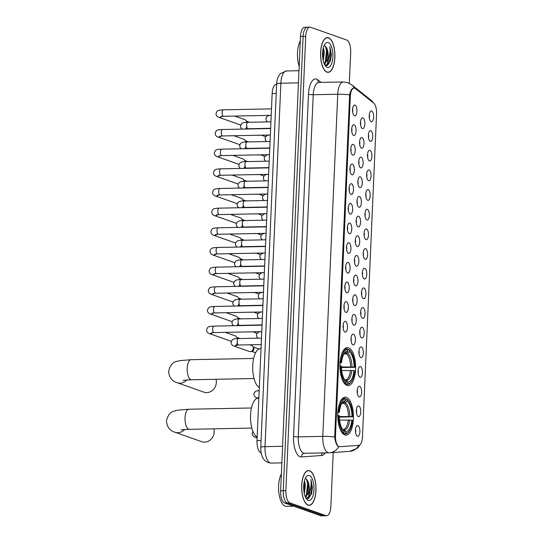 <?xml version="1.0" encoding="UTF-8"?>
<svg xmlns="http://www.w3.org/2000/svg" width="543" height="543" viewBox="0 0 543 543"><rect width="100%" height="100%" fill="white"/><g stroke="black" fill="none" stroke-linecap="round" stroke-linejoin="round"><path stroke-width="0.81" d="M346.957 385.415A19.012 7.826 88.9 0 0 348.158 385.611A19.012 7.826 88.9 0 0 355.611 367.903A19.012 7.826 88.9 0 0 348.599 347.791A19.012 7.826 88.9 0 0 347.398 347.595A19.012 7.826 88.9 0 0 339.952 365.303A19.012 7.826 88.9 0 0 346.957 385.415M344.791 434.957A19.012 7.826 88.9 0 0 345.993 435.16A19.012 7.826 88.9 0 0 353.445 417.452A19.012 7.826 88.9 0 0 346.434 397.34A19.012 7.826 88.9 0 0 345.233 397.137A19.012 7.826 88.9 0 0 337.787 414.845A19.012 7.826 88.9 0 0 344.791 434.957M358.774 405.954A5.382 2.213 -91.1 0 1 360.749 412.056A5.382 2.213 -91.1 0 1 358.312 416.603A5.382 2.213 -91.1 0 1 358.047 416.467A5.382 2.213 -91.1 0 1 356.33 411.322A5.382 2.213 -91.1 0 1 357.837 406.11A5.382 2.213 -91.1 0 1 358.774 405.954M356.459 412.918A3.231 1.33 88.9 0 0 356.398 409.721M359.636 386.29A5.382 2.213 -91.1 0 1 361.604 392.392A5.382 2.213 -91.1 0 1 359.167 396.94A5.382 2.213 -91.1 0 1 358.903 396.804A5.382 2.213 -91.1 0 1 357.185 391.659A5.382 2.213 -91.1 0 1 358.699 386.446A5.382 2.213 -91.1 0 1 359.636 386.29M357.321 393.254A3.231 1.33 88.9 0 0 357.253 390.064M360.491 366.627A5.382 2.213 -91.1 0 1 362.466 372.729A5.382 2.213 -91.1 0 1 360.029 377.276A5.382 2.213 -91.1 0 1 359.765 377.141A5.382 2.213 -91.1 0 1 358.047 371.996A5.382 2.213 -91.1 0 1 359.554 366.783A5.382 2.213 -91.1 0 1 360.491 366.627M358.176 373.591A3.231 1.33 88.9 0 0 358.115 370.401M361.353 346.963A5.382 2.213 -91.1 0 1 363.321 353.072A5.382 2.213 -91.1 0 1 360.885 357.613A5.382 2.213 -91.1 0 1 360.62 357.484A5.382 2.213 -91.1 0 1 358.903 352.332A5.382 2.213 -91.1 0 1 360.416 347.126A5.382 2.213 -91.1 0 1 361.353 346.963M359.038 353.927A3.231 1.33 88.9 0 0 358.971 350.737M362.208 327.307A5.382 2.213 -91.1 0 1 364.183 333.409A5.382 2.213 -91.1 0 1 361.747 337.95A5.382 2.213 -91.1 0 1 361.482 337.821A5.382 2.213 -91.1 0 1 359.765 332.669A5.382 2.213 -91.1 0 1 361.271 327.463A5.382 2.213 -91.1 0 1 362.208 327.307M359.894 334.264A3.231 1.33 88.9 0 0 359.833 331.074M363.07 307.643A5.382 2.213 -91.1 0 1 365.039 313.745A5.382 2.213 -91.1 0 1 362.602 318.286A5.382 2.213 -91.1 0 1 362.337 318.157A5.382 2.213 -91.1 0 1 360.62 313.012A5.382 2.213 -91.1 0 1 362.133 307.8A5.382 2.213 -91.1 0 1 363.07 307.643M360.756 314.607A3.231 1.33 88.9 0 0 360.688 311.411M363.925 287.98A5.382 2.213 -91.1 0 1 365.901 294.082A5.382 2.213 -91.1 0 1 363.464 298.63A5.382 2.213 -91.1 0 1 363.199 298.494A5.382 2.213 -91.1 0 1 361.482 293.349A5.382 2.213 -91.1 0 1 362.989 288.136A5.382 2.213 -91.1 0 1 363.925 287.98M361.611 294.944A3.231 1.33 88.9 0 0 361.55 291.747M364.787 268.317A5.382 2.213 -91.1 0 1 366.756 274.419A5.382 2.213 -91.1 0 1 364.319 278.966A5.382 2.213 -91.1 0 1 364.054 278.83A5.382 2.213 -91.1 0 1 362.337 273.686A5.382 2.213 -91.1 0 1 363.851 268.473A5.382 2.213 -91.1 0 1 364.787 268.317M362.473 275.281A3.231 1.33 88.9 0 0 362.405 272.084M365.643 248.653A5.382 2.213 -91.1 0 1 367.618 254.755A5.382 2.213 -91.1 0 1 365.181 259.303A5.382 2.213 -91.1 0 1 364.916 259.167A5.382 2.213 -91.1 0 1 363.199 254.022A5.382 2.213 -91.1 0 1 364.706 248.809A5.382 2.213 -91.1 0 1 365.643 248.653M363.328 255.617A3.231 1.33 88.9 0 0 363.267 252.427M366.505 228.99A5.382 2.213 -91.1 0 1 368.473 235.099A5.382 2.213 -91.1 0 1 366.036 239.639A5.382 2.213 -91.1 0 1 365.772 239.511A5.382 2.213 -91.1 0 1 364.054 234.359A5.382 2.213 -91.1 0 1 365.568 229.146A5.382 2.213 -91.1 0 1 366.505 228.99M364.19 235.954A3.231 1.33 88.9 0 0 364.122 232.764M367.36 209.333A5.382 2.213 -91.1 0 1 369.335 215.435A5.382 2.213 -91.1 0 1 366.898 219.976A5.382 2.213 -91.1 0 1 366.634 219.847A5.382 2.213 -91.1 0 1 364.916 214.695A5.382 2.213 -91.1 0 1 366.423 209.489A5.382 2.213 -91.1 0 1 367.36 209.333M365.045 216.29A3.231 1.33 88.9 0 0 364.984 213.1M368.222 189.67A5.382 2.213 -91.1 0 1 370.19 195.772A5.382 2.213 -91.1 0 1 367.754 200.313A5.382 2.213 -91.1 0 1 367.489 200.184A5.382 2.213 -91.1 0 1 365.772 195.039A5.382 2.213 -91.1 0 1 367.285 189.826A5.382 2.213 -91.1 0 1 368.222 189.67M365.907 196.627A3.231 1.33 88.9 0 0 365.839 193.437M369.077 170.007A5.382 2.213 -91.1 0 1 371.052 176.108A5.382 2.213 -91.1 0 1 368.616 180.656A5.382 2.213 -91.1 0 1 368.351 180.52A5.382 2.213 -91.1 0 1 366.634 175.375A5.382 2.213 -91.1 0 1 368.14 170.163A5.382 2.213 -91.1 0 1 369.077 170.007M366.763 176.97A3.231 1.33 88.9 0 0 366.701 173.774M369.939 150.343A5.382 2.213 -91.1 0 1 371.907 156.445A5.382 2.213 -91.1 0 1 369.471 160.993A5.382 2.213 -91.1 0 1 369.206 160.857A5.382 2.213 -91.1 0 1 367.489 155.712A5.382 2.213 -91.1 0 1 369.002 150.499A5.382 2.213 -91.1 0 1 369.939 150.343M367.618 157.307A3.231 1.33 88.9 0 0 367.557 154.11M370.794 130.68A5.382 2.213 -91.1 0 1 372.769 136.782A5.382 2.213 -91.1 0 1 370.333 141.329A5.382 2.213 -91.1 0 1 370.068 141.194A5.382 2.213 -91.1 0 1 368.351 136.049A5.382 2.213 -91.1 0 1 369.858 130.836A5.382 2.213 -91.1 0 1 370.794 130.68M368.48 137.644A3.231 1.33 88.9 0 0 368.419 134.454M371.65 111.016A5.382 2.213 -91.1 0 1 373.625 117.118A5.382 2.213 -91.1 0 1 371.188 121.666A5.382 2.213 -91.1 0 1 370.923 121.53A5.382 2.213 -91.1 0 1 369.206 116.385A5.382 2.213 -91.1 0 1 370.72 111.172A5.382 2.213 -91.1 0 1 371.65 111.016M369.335 117.98A3.231 1.33 88.9 0 0 369.274 114.79M357.918 425.617A5.382 2.213 -91.1 0 1 359.887 431.719A5.382 2.213 -91.1 0 1 357.45 436.267A5.382 2.213 -91.1 0 1 357.185 436.131A5.382 2.213 -91.1 0 1 355.468 430.986A5.382 2.213 -91.1 0 1 356.982 425.773A5.382 2.213 -91.1 0 1 357.918 425.617M355.604 432.581A3.231 1.33 88.9 0 0 355.536 429.384M353.432 334.183A5.382 2.213 -91.1 0 1 355.407 340.285A5.382 2.213 -91.1 0 1 352.97 344.832A5.382 2.213 -91.1 0 1 352.706 344.696A5.382 2.213 -91.1 0 1 350.988 339.551A5.382 2.213 -91.1 0 1 352.495 334.339A5.382 2.213 -91.1 0 1 353.432 334.183M351.117 341.147A3.231 1.33 88.9 0 0 351.056 337.956M354.294 314.519A5.382 2.213 -91.1 0 1 356.262 320.628A5.382 2.213 -91.1 0 1 353.826 325.169A5.382 2.213 -91.1 0 1 353.561 325.04A5.382 2.213 -91.1 0 1 351.844 319.888A5.382 2.213 -91.1 0 1 353.357 314.675A5.382 2.213 -91.1 0 1 354.294 314.519M351.979 321.483A3.231 1.33 88.9 0 0 351.912 318.293M355.149 294.863A5.382 2.213 -91.1 0 1 357.124 300.965A5.382 2.213 -91.1 0 1 354.688 305.505A5.382 2.213 -91.1 0 1 354.423 305.376A5.382 2.213 -91.1 0 1 352.706 300.225A5.382 2.213 -91.1 0 1 354.212 295.019A5.382 2.213 -91.1 0 1 355.149 294.863M352.835 301.82A3.231 1.33 88.9 0 0 352.774 298.63M356.011 275.199A5.382 2.213 -91.1 0 1 357.98 281.301A5.382 2.213 -91.1 0 1 355.543 285.842A5.382 2.213 -91.1 0 1 355.278 285.713A5.382 2.213 -91.1 0 1 353.561 280.568A5.382 2.213 -91.1 0 1 355.074 275.355A5.382 2.213 -91.1 0 1 356.011 275.199M353.697 282.156A3.231 1.33 88.9 0 0 353.629 278.966M356.866 255.536A5.382 2.213 -91.1 0 1 358.842 261.638A5.382 2.213 -91.1 0 1 356.405 266.185A5.382 2.213 -91.1 0 1 356.14 266.05A5.382 2.213 -91.1 0 1 354.423 260.905A5.382 2.213 -91.1 0 1 355.93 255.692A5.382 2.213 -91.1 0 1 356.866 255.536M354.552 262.5A3.231 1.33 88.9 0 0 354.491 259.303M357.728 235.872A5.382 2.213 -91.1 0 1 359.697 241.974A5.382 2.213 -91.1 0 1 357.26 246.522A5.382 2.213 -91.1 0 1 356.995 246.386A5.382 2.213 -91.1 0 1 355.278 241.241A5.382 2.213 -91.1 0 1 356.792 236.029A5.382 2.213 -91.1 0 1 357.728 235.872M355.407 242.836A3.231 1.33 88.9 0 0 355.346 239.639M358.584 216.209A5.382 2.213 -91.1 0 1 360.559 222.311A5.382 2.213 -91.1 0 1 358.122 226.859A5.382 2.213 -91.1 0 1 357.857 226.723A5.382 2.213 -91.1 0 1 356.14 221.578A5.382 2.213 -91.1 0 1 357.647 216.365A5.382 2.213 -91.1 0 1 358.584 216.209M356.269 223.173A3.231 1.33 88.9 0 0 356.208 219.983M359.439 196.546A5.382 2.213 -91.1 0 1 361.414 202.648A5.382 2.213 -91.1 0 1 358.977 207.195A5.382 2.213 -91.1 0 1 358.713 207.059A5.382 2.213 -91.1 0 1 356.995 201.915A5.382 2.213 -91.1 0 1 358.509 196.702A5.382 2.213 -91.1 0 1 359.439 196.546M357.124 203.51A3.231 1.33 88.9 0 0 357.063 200.319M360.301 176.882A5.382 2.213 -91.1 0 1 362.269 182.991A5.382 2.213 -91.1 0 1 359.833 187.532A5.382 2.213 -91.1 0 1 359.575 187.403A5.382 2.213 -91.1 0 1 357.857 182.251A5.382 2.213 -91.1 0 1 359.364 177.045A5.382 2.213 -91.1 0 1 360.301 176.882M357.986 183.846A3.231 1.33 88.9 0 0 357.925 180.656M361.156 157.226A5.382 2.213 -91.1 0 1 363.131 163.328A5.382 2.213 -91.1 0 1 360.695 167.868A5.382 2.213 -91.1 0 1 360.43 167.739A5.382 2.213 -91.1 0 1 358.713 162.588A5.382 2.213 -91.1 0 1 360.226 157.382A5.382 2.213 -91.1 0 1 361.156 157.226M358.842 164.183A3.231 1.33 88.9 0 0 358.78 160.993M362.018 137.562A5.382 2.213 -91.1 0 1 363.986 143.664A5.382 2.213 -91.1 0 1 361.55 148.205A5.382 2.213 -91.1 0 1 361.292 148.076A5.382 2.213 -91.1 0 1 359.568 142.931A5.382 2.213 -91.1 0 1 361.081 137.718A5.382 2.213 -91.1 0 1 362.018 137.562M359.704 144.526A3.231 1.33 88.9 0 0 359.636 141.329M362.873 117.899A5.382 2.213 -91.1 0 1 364.848 124.001A5.382 2.213 -91.1 0 1 362.412 128.548A5.382 2.213 -91.1 0 1 362.147 128.413A5.382 2.213 -91.1 0 1 360.43 123.268A5.382 2.213 -91.1 0 1 361.943 118.055A5.382 2.213 -91.1 0 1 362.873 117.899M360.559 124.863A3.231 1.33 88.9 0 0 360.498 121.666M345.518 321.402A5.382 2.213 -91.1 0 1 347.486 327.504A5.382 2.213 -91.1 0 1 345.049 332.051A5.382 2.213 -91.1 0 1 344.785 331.916A5.382 2.213 -91.1 0 1 343.067 326.771A5.382 2.213 -91.1 0 1 344.581 321.558A5.382 2.213 -91.1 0 1 345.518 321.402M343.196 328.366A3.231 1.33 88.9 0 0 343.135 325.169M346.373 301.738A5.382 2.213 -91.1 0 1 348.348 307.84A5.382 2.213 -91.1 0 1 345.911 312.388A5.382 2.213 -91.1 0 1 345.647 312.252A5.382 2.213 -91.1 0 1 343.929 307.107A5.382 2.213 -91.1 0 1 345.436 301.894A5.382 2.213 -91.1 0 1 346.373 301.738M344.058 308.702A3.231 1.33 88.9 0 0 343.997 305.512M347.228 282.075A5.382 2.213 -91.1 0 1 349.203 288.177A5.382 2.213 -91.1 0 1 346.767 292.725A5.382 2.213 -91.1 0 1 346.502 292.589A5.382 2.213 -91.1 0 1 344.785 287.444A5.382 2.213 -91.1 0 1 346.298 282.231A5.382 2.213 -91.1 0 1 347.228 282.075M344.914 289.039A3.231 1.33 88.9 0 0 344.853 285.849M348.09 262.412A5.382 2.213 -91.1 0 1 350.065 268.52A5.382 2.213 -91.1 0 1 347.622 273.061A5.382 2.213 -91.1 0 1 347.364 272.932A5.382 2.213 -91.1 0 1 345.647 267.78A5.382 2.213 -91.1 0 1 347.153 262.574A5.382 2.213 -91.1 0 1 348.09 262.412M345.776 269.376A3.231 1.33 88.9 0 0 345.715 266.185M348.945 242.755A5.382 2.213 -91.1 0 1 350.921 248.857A5.382 2.213 -91.1 0 1 348.484 253.398A5.382 2.213 -91.1 0 1 348.219 253.269A5.382 2.213 -91.1 0 1 346.502 248.117A5.382 2.213 -91.1 0 1 348.015 242.911A5.382 2.213 -91.1 0 1 348.945 242.755M346.631 249.712A3.231 1.33 88.9 0 0 346.57 246.522M349.807 223.092A5.382 2.213 -91.1 0 1 351.776 229.194A5.382 2.213 -91.1 0 1 349.339 233.734A5.382 2.213 -91.1 0 1 349.081 233.605A5.382 2.213 -91.1 0 1 347.357 228.46A5.382 2.213 -91.1 0 1 348.871 223.248A5.382 2.213 -91.1 0 1 349.807 223.092M347.493 230.056A3.231 1.33 88.9 0 0 347.425 226.859M350.663 203.428A5.382 2.213 -91.1 0 1 352.638 209.53A5.382 2.213 -91.1 0 1 350.201 214.078A5.382 2.213 -91.1 0 1 349.936 213.942A5.382 2.213 -91.1 0 1 348.219 208.797A5.382 2.213 -91.1 0 1 349.733 203.584A5.382 2.213 -91.1 0 1 350.663 203.428M348.348 210.392A3.231 1.33 88.9 0 0 348.287 207.195M351.525 183.765A5.382 2.213 -91.1 0 1 353.493 189.867A5.382 2.213 -91.1 0 1 351.056 194.414A5.382 2.213 -91.1 0 1 350.798 194.279A5.382 2.213 -91.1 0 1 349.074 189.134A5.382 2.213 -91.1 0 1 350.588 183.921A5.382 2.213 -91.1 0 1 351.525 183.765M349.21 190.729A3.231 1.33 88.9 0 0 349.142 187.532M352.38 164.101A5.382 2.213 -91.1 0 1 354.355 170.203A5.382 2.213 -91.1 0 1 351.918 174.751A5.382 2.213 -91.1 0 1 351.654 174.615A5.382 2.213 -91.1 0 1 349.936 169.47A5.382 2.213 -91.1 0 1 351.443 164.257A5.382 2.213 -91.1 0 1 352.38 164.101M350.065 171.065A3.231 1.33 88.9 0 0 350.004 167.875M353.242 144.438A5.382 2.213 -91.1 0 1 355.21 150.547A5.382 2.213 -91.1 0 1 352.774 155.088A5.382 2.213 -91.1 0 1 352.509 154.959A5.382 2.213 -91.1 0 1 350.792 149.807A5.382 2.213 -91.1 0 1 352.305 144.594A5.382 2.213 -91.1 0 1 353.242 144.438M350.927 151.402A3.231 1.33 88.9 0 0 350.859 148.212M354.097 124.781A5.382 2.213 -91.1 0 1 356.072 130.883A5.382 2.213 -91.1 0 1 353.636 135.424A5.382 2.213 -91.1 0 1 353.371 135.295A5.382 2.213 -91.1 0 1 351.654 130.144A5.382 2.213 -91.1 0 1 353.16 124.938A5.382 2.213 -91.1 0 1 354.097 124.781M351.783 131.739A3.231 1.33 88.9 0 0 351.721 128.548M354.959 105.118A5.382 2.213 -91.1 0 1 356.927 111.22A5.382 2.213 -91.1 0 1 354.491 115.761A5.382 2.213 -91.1 0 1 354.226 115.632A5.382 2.213 -91.1 0 1 352.509 110.487A5.382 2.213 -91.1 0 1 354.022 105.274A5.382 2.213 -91.1 0 1 354.959 105.118M352.645 112.075A3.231 1.33 88.9 0 0 352.577 108.885M261.176 452.937A10.765 4.432 -91.1 0 1 260.945 452.869A10.765 4.432 -91.1 0 1 257.002 440.665L272.158 93.566A10.765 4.432 -91.1 0 1 276.353 84.362L276.631 84.362M339.742 446.719A9.686 3.984 -91.1 0 1 339.66 446.726A9.686 3.984 -91.1 0 1 339.049 446.624A9.686 3.984 -91.1 0 1 335.499 435.635L350.31 96.335A9.686 3.984 -91.1 0 1 354.084 88.054A9.686 3.984 -91.1 0 1 355.38 88.55L373.699 103.095A9.686 3.984 -91.1 0 1 376.564 113.691L362.446 437.095A9.686 3.984 -91.1 0 1 358.753 445.369L339.742 446.719M308.078 505.16A17.403 7.161 88.9 0 0 309.177 505.343A17.403 7.161 88.9 0 0 315.999 489.141A17.403 7.161 88.9 0 0 309.585 470.733A17.403 7.161 88.9 0 0 308.485 470.55A17.403 7.161 88.9 0 0 301.664 486.752A17.403 7.161 88.9 0 0 308.078 505.16M326.988 72.165A17.403 7.161 88.9 0 0 328.081 72.348A17.403 7.161 88.9 0 0 334.902 56.139A17.403 7.161 88.9 0 0 328.488 37.739A17.403 7.161 88.9 0 0 327.388 37.555A17.403 7.161 88.9 0 0 320.574 53.757A17.403 7.161 88.9 0 0 326.988 72.165M334.692 437.006A12.557 1.751 2.5 0 0 322.8 436.375A14.349 5.905 -91.1 0 0 328.06 452.652A14.349 5.905 -91.1 0 0 328.97 452.801A14.349 5.905 -91.1 0 0 329.092 452.794A12.557 11.444 -94.1 0 0 329.621 452.774A12.557 11.444 -94.1 0 0 338.662 446.631L338.16 446.38C336.456 444.941 335.296 441.819 334.692 437.006L349.631 94.869C350.642 90.335 352.034 88.047 353.812 88L354.321 88.183M349.332 83.317L350.69 52.25A10.765 4.432 88.9 0 0 346.739 40.046L310.589 27.265A10.765 4.432 88.9 0 0 309.91 27.15L307.297 27.204A10.765 4.432 88.9 0 0 303.103 36.401L283.263 490.696A10.765 4.432 88.9 0 0 287.206 502.906L323.363 515.687A10.765 4.432 88.9 0 0 324.042 515.796A10.765 4.432 88.9 0 1 323.363 515.687L287.206 502.906A10.765 4.432 88.9 0 1 283.263 490.696L303.103 36.401A10.765 4.432 88.9 0 1 307.297 27.204A10.765 4.432 88.9 0 1 307.976 27.313M309.91 27.15A10.765 4.432 88.9 0 0 305.716 36.354L285.883 490.641A10.765 4.432 88.9 0 0 289.826 502.852L325.976 515.633A10.765 4.432 88.9 0 0 326.655 515.748A10.765 4.432 88.9 0 0 330.85 506.544L333.212 452.516M326.655 65.669A14.349 5.905 88.9 0 0 328.257 58.909M307.752 498.664A14.349 5.905 88.9 0 0 309.354 491.904M307.297 27.204L304.677 27.252A10.765 4.432 88.9 0 0 300.483 36.456L280.65 490.75A10.765 4.432 88.9 0 0 284.593 502.954L320.75 515.735A10.765 4.432 88.9 0 0 321.429 515.85L326.655 515.748M309.578 470.91A17.22 7.086 88.9 0 0 308.485 470.727A17.22 7.086 88.9 0 0 301.738 486.766A17.22 7.086 88.9 0 0 308.085 504.983A17.22 7.086 88.9 0 0 309.177 505.166A17.22 7.086 88.9 0 0 315.924 489.128A17.22 7.086 88.9 0 0 309.578 470.91M281.389 473.856A17.939 7.385 88.9 0 0 278.844 492.664A17.939 7.385 88.9 0 0 285.17 506.151A17.939 7.385 88.9 0 0 286.304 506.341L293.743 506.191M304.467 480.772L305.444 484.77L304.338 493.723M304.053 482.679L304.406 484.79L303.958 491.653M305.981 498.135L306.619 498.494L311.533 493.94L312.51 487.634L310.861 479.564C311.662 484.247 310.929 488.775 308.668 493.153A8.966 3.692 88.9 0 0 307.576 480.704L308.553 484.709L307.806 492.65L305.254 496.655M308.668 493.153L305.39 496.967M307.562 493.363L308.186 483.827L307.569 480.684L306.157 478.919L305.139 478.797M308.288 500.368A12.557 5.165 88.9 0 0 313.976 489.766A12.557 5.165 88.9 0 0 309.374 475.525A12.557 5.165 88.9 0 0 306.272 476.795A12.557 5.165 88.9 0 0 303.666 488.048A12.557 5.165 88.9 0 0 306.72 499.193A12.557 5.165 88.9 0 0 308.288 500.368M310.861 479.564L311.818 483.752L310.637 495.08L308.655 498.379M306.517 479.17L307.671 483.833L306.225 495.793M303.686 486.155L303.666 488.232M312.51 487.634L311.506 494.028M306.361 496.587L305.709 497.646M303.951 483.297L303.89 491.164M328.481 37.915A17.22 7.086 88.9 0 0 327.395 37.732A17.22 7.086 88.9 0 0 320.648 53.771A17.22 7.086 88.9 0 0 326.995 71.988A17.22 7.086 88.9 0 0 328.081 72.165A17.22 7.086 88.9 0 0 334.827 56.126A17.22 7.086 88.9 0 0 328.481 37.915M300.293 40.861A17.939 7.385 88.9 0 0 299.179 66.334M323.377 47.777L324.347 51.775L323.241 60.721M322.956 49.678L323.309 51.795L322.861 58.658M324.884 65.14L325.522 65.499L330.436 60.945L331.413 54.633L329.764 46.569C330.565 51.252 329.832 55.78 327.578 60.158A8.966 3.692 88.9 0 0 326.486 47.703L327.463 51.707L326.716 59.655L324.157 63.653M327.578 60.158L324.293 63.972M326.486 47.703L325.06 45.924L324.042 45.802M327.191 67.373A12.557 5.165 88.9 0 0 332.879 56.771A12.557 5.165 88.9 0 0 328.277 42.524A12.557 5.165 88.9 0 0 325.182 43.793A12.557 5.165 88.9 0 0 322.569 55.053A12.557 5.165 88.9 0 0 325.63 66.198A12.557 5.165 88.9 0 0 327.191 67.373M329.764 46.569L330.728 50.75L329.54 62.078L327.565 65.377M325.427 46.169L326.574 50.838L325.128 62.798M322.59 53.16L322.576 55.237M331.413 54.633L330.409 61.033M326.472 47.682L327.09 50.825L326.472 60.368M325.264 63.592L324.612 64.644M322.861 50.302L322.793 58.169M184.661 429.533A10.046 9.048 109.5 0 1 175.016 432.255L201.67 441.683A10.046 9.048 -70.5 0 0 214.173 432.031A10.046 9.048 -70.5 0 0 213.827 428.834M345.47 398.929L346.461 398.908L347.086 399.607A17.077 7.025 88.9 0 1 348.484 400.849A17.077 7.025 88.9 0 1 352.651 416.834L351.973 416.596A15.428 6.346 88.9 0 0 347.011 401.25L344.282 403.449L341.771 403.503M339.273 416.515L351.973 416.596M351.816 420.146L352.495 420.384A17.077 7.025 88.9 0 1 349.095 431.318A17.077 7.025 88.9 0 1 345.619 433.212L345.687 431.57A15.428 6.346 88.9 0 0 351.816 420.146L339.538 420.058M342.83 429.479L343.21 429.472A13.276 5.464 88.9 0 0 343.244 429.472A13.276 5.464 88.9 0 0 348.287 419.882M258.855 398.148L258.264 398.162A19.731 8.118 88.9 0 0 250.547 415.741A19.731 8.118 88.9 0 0 257.158 437.115M352.651 416.834L339.294 417.099M337.787 411.825L338.737 411.913A17.077 7.025 88.9 0 1 345.613 399.091L344.995 398.386A17.797 7.324 88.9 0 0 344.608 398.372A17.797 7.324 88.9 0 0 339.239 404.487M348.484 400.849L347.948 400.225A17.797 7.324 88.9 0 0 346.461 398.908M345.619 433.212L344.934 433.938A17.797 7.324 88.9 0 0 345.321 433.952A17.797 7.324 88.9 0 0 348.586 431.97L349.095 431.318M344.934 433.938L343.19 433.972M345.613 399.091L345.545 400.734A15.428 6.346 88.9 0 0 342.477 402.444A15.428 6.346 88.9 0 0 339.416 412.157L338.737 411.913M347.011 401.25L347.086 399.607M339.416 412.157L337.665 412.524M342.653 402.933L343.99 402.383L345.545 400.734M343.142 429.472L345.687 431.57M342.647 433.436L343.461 433.416L344.147 432.69A17.077 7.025 88.9 0 1 338.581 415.463L337.631 415.375M339.714 428.054A17.797 7.324 88.9 0 0 343.461 433.416M338.581 415.463L339.26 415.707A15.428 6.346 88.9 0 0 343.027 429.968A15.428 6.346 88.9 0 0 344.221 431.047L344.147 432.69M344.221 431.047L342.382 429.099M186.826 379.991A10.046 9.048 109.5 0 1 177.174 382.713L203.835 392.134A10.046 9.048 -70.5 0 0 216.338 382.482A10.046 9.048 -70.5 0 0 215.985 379.285M347.635 349.38L348.626 349.359L349.251 350.065A17.077 7.025 88.9 0 1 350.649 351.307A17.077 7.025 88.9 0 1 354.817 367.285L354.131 367.048A15.428 6.346 88.9 0 0 349.176 351.708L346.441 353.907L343.936 353.955M341.438 366.966L354.131 367.048M353.975 370.597L354.66 370.835A17.077 7.025 88.9 0 1 351.253 381.777A17.077 7.025 88.9 0 1 347.778 383.663L347.853 382.021A15.428 6.346 88.9 0 0 353.975 370.597L341.703 370.509M344.995 379.93L345.375 379.93A13.276 5.464 88.9 0 0 345.409 379.93A13.276 5.464 88.9 0 0 350.452 370.333M261.02 348.599L260.43 348.613A19.731 8.118 88.9 0 0 252.712 366.192A19.731 8.118 88.9 0 0 259.316 387.566M354.817 367.285L341.459 367.55M339.952 362.276L340.902 362.371A17.077 7.025 88.9 0 1 347.778 349.543L347.153 348.844A17.797 7.324 88.9 0 0 346.767 348.823A17.797 7.324 88.9 0 0 341.404 354.946M350.649 351.307L350.113 350.676A17.797 7.324 88.9 0 0 348.626 349.359M347.778 383.663L347.092 384.39A17.797 7.324 88.9 0 0 347.479 384.41A17.797 7.324 88.9 0 0 350.751 382.421L351.253 381.777M347.092 384.39L345.348 384.424M347.778 349.543L347.703 351.185A15.428 6.346 88.9 0 0 344.635 352.896A15.428 6.346 88.9 0 0 341.581 362.609L340.902 362.371M349.176 351.708L349.251 350.065M341.581 362.609L339.83 362.975M344.819 353.384L346.156 352.835L347.703 351.185M345.307 379.93L347.853 382.021M344.805 383.887L345.626 383.874L346.312 383.141A17.077 7.025 88.9 0 1 340.746 365.921L339.796 365.826M341.873 378.512A17.797 7.324 88.9 0 0 345.626 383.874M340.746 365.921L341.425 366.158A15.428 6.346 88.9 0 0 345.185 380.419A15.428 6.346 88.9 0 0 346.38 381.498L346.312 383.141M346.38 381.498L344.547 379.557M225.27 332.357L235.268 335.886A3.231 2.905 109.5 0 1 237.135 338.622M236.531 336.83L237.352 337.936A2.335 2.097 109.5 0 1 237.685 338.594M226.132 312.693L236.124 316.223A3.231 2.905 109.5 0 1 237.99 318.958M237.393 317.166L238.207 318.273A2.335 2.097 109.5 0 1 238.54 318.931M226.988 293.03L236.986 296.566A3.231 2.905 109.5 0 1 238.852 299.295M238.248 297.503L239.069 298.609A2.335 2.097 109.5 0 1 239.402 299.268M227.85 273.367L237.841 276.903A3.231 2.905 109.5 0 1 239.707 279.631M239.11 277.846L239.925 278.946A2.335 2.097 109.5 0 1 240.257 279.611M228.705 253.703L238.703 257.239A3.231 2.905 109.5 0 1 240.569 259.975M239.965 258.183L240.787 259.282A2.335 2.097 109.5 0 1 241.119 259.948M229.567 234.04L239.558 237.576A3.231 2.905 109.5 0 1 241.425 240.311M240.827 238.52L241.642 239.619A2.335 2.097 109.5 0 1 241.974 240.284M230.422 214.383L240.42 217.913A3.231 2.905 109.5 0 1 242.287 220.648M241.683 218.856L242.504 219.963A2.335 2.097 109.5 0 1 242.836 220.621M231.284 194.72L241.275 198.249A3.231 2.905 109.5 0 1 243.142 200.985M242.538 199.193L243.359 200.299A2.335 2.097 109.5 0 1 243.692 200.958M232.139 175.056L242.137 178.586A3.231 2.905 109.5 0 1 244.004 181.321M243.4 179.529L244.221 180.636A2.335 2.097 109.5 0 1 244.554 181.294M232.995 155.393L242.992 158.929A3.231 2.905 109.5 0 1 244.859 161.658M244.255 159.873L245.076 160.972A2.335 2.097 109.5 0 1 245.409 161.631M233.857 135.73L243.855 139.266A3.231 2.905 109.5 0 1 245.721 141.994M245.117 140.209L245.938 141.309A2.335 2.097 109.5 0 1 246.271 141.974M234.712 116.066L244.71 119.603A3.231 2.905 109.5 0 1 246.576 122.338M245.972 120.546L246.793 121.646A2.335 2.097 109.5 0 1 247.126 122.311M249.794 344.805L251.443 345.389A3.231 2.905 109.5 0 1 250.228 351.626A3.231 2.905 109.5 0 1 249.291 351.477L233.843 346.013C231.99 345.362 231.067 344.086 231.08 342.171C231.942 339.803 232.723 338.52 238.458 338.574A3.231 1.33 -91.1 0 0 237.21 341.133A3.231 1.33 -91.1 0 0 238.384 344.995A3.231 1.33 -91.1 0 0 238.587 345.029L235.75 345.273C236.069 345.524 236.653 344.724 237.501 342.864M252.712 346.332L253.527 347.432A2.335 2.097 109.5 0 1 252.196 351.192L250.866 351.538M251.728 331.875L251.932 331.821A3.231 2.905 109.5 0 1 250.275 331.854M252.766 312.157A3.231 2.905 109.5 0 1 251.137 312.191M253.622 292.494A3.231 2.905 109.5 0 1 251.993 292.528M254.3 272.885L254.511 272.837A3.231 2.905 109.5 0 1 252.855 272.864M255.339 253.174A3.231 2.905 109.5 0 1 253.71 253.208M256.201 233.51A3.231 2.905 109.5 0 1 254.572 233.544M257.056 213.847A3.231 2.905 109.5 0 1 255.427 213.881M257.918 194.184A3.231 2.905 109.5 0 1 256.289 194.218M258.773 174.52A3.231 2.905 109.5 0 1 257.144 174.554M259.635 154.864A3.231 2.905 109.5 0 1 258.006 154.891M260.314 135.248L260.518 135.2A3.231 2.905 109.5 0 1 258.862 135.227M350.31 96.335L349.454 96.355M335.499 435.635L334.644 435.656M261.081 440.583L257.002 440.665M276.231 93.484L272.158 93.566M325.209 452.876A17.939 7.385 -91.1 0 1 321.619 455.502L301.406 456.935A17.939 7.385 -91.1 0 1 293.546 436.409L308.485 94.272A3.591 0.502 -177.5 0 0 313.223 94.726L298.283 436.864A14.349 5.905 88.9 0 0 303.544 453.14A14.349 5.905 88.9 0 0 304.453 453.29A14.349 5.905 88.9 0 0 304.575 453.29M308.485 94.272A17.939 7.385 -91.1 0 1 316.61 79.122A17.939 7.385 -91.1 0 1 317.872 79.848L321.103 82.414M318.816 82.461A14.349 5.905 88.9 0 0 313.223 94.726L337.739 94.238A14.349 5.905 -91.1 0 1 343.332 81.966L318.68 82.441M349.631 94.869A12.557 1.751 -177.5 0 0 337.739 94.238L322.8 436.375L298.283 436.864A3.591 0.502 -177.5 0 1 293.546 436.409M373.346 102.817A12.557 10.833 -51.5 0 0 371.107 100.245L373.869 103.238M360.525 444.194L357.28 448.294L349.828 451.342A12.557 11.444 -94.1 0 0 358.78 445.369M354.26 88.061A12.557 10.833 -51.5 0 0 351.633 84.783L371.107 100.245M305.716 36.354L300.483 36.456M285.883 490.641L280.65 490.75M289.826 502.852L284.593 502.954M325.976 515.633L320.75 515.735M321.619 455.502A3.591 3.272 85.9 0 1 322.515 452.93M301.406 456.935A3.591 3.272 85.9 0 1 304.419 453.296A3.591 3.272 85.9 0 1 304.44 453.29L304.419 453.296M318.755 82.455A3.591 3.095 128.5 0 1 317.872 79.848M298.46 82.875L280.88 83.228A7.174 0.998 -177.5 0 0 276.652 83.955C276.95 78.199 279.238 74.425 280.534 73.509L286.473 70.957A14.349 5.905 88.9 0 0 280.88 83.228L265.011 446.658A14.349 5.905 88.9 0 0 270.271 462.935A14.349 5.905 88.9 0 0 271.174 463.084A14.349 5.905 88.9 0 0 271.296 463.077M282.591 446.305L265.011 446.658A7.174 0.998 -177.5 0 0 260.783 447.384L276.652 83.955M308.105 498.596A14.349 5.905 88.9 0 0 309.754 490.981M327.008 65.601A14.349 5.905 88.9 0 0 328.664 57.986M180.941 430.029C181.946 430.022 179.102 429.784 189.358 429.323A10.046 4.134 -91.1 0 1 188.726 429.214A10.046 4.134 -91.1 0 1 185.041 417.825A10.046 4.134 -91.1 0 1 188.957 409.232L251.47 407.983M348.443 416.332A13.276 5.464 88.9 0 0 344.282 403.449M343.99 402.383A13.799 5.681 88.9 0 0 341.9 403.279M349.814 416.386A13.799 5.681 88.9 0 0 345.457 402.906M344.276 429.975A13.799 5.681 88.9 0 0 349.658 419.936M342.809 402.933A13.276 5.464 88.9 0 0 342.714 402.933L341.866 403.34M342.416 429.153A13.799 5.681 88.9 0 0 342.809 429.452M183.106 380.487C184.104 380.473 181.267 380.236 191.523 379.774A10.046 4.134 -91.1 0 1 190.885 379.666A10.046 4.134 -91.1 0 1 187.206 368.276A10.046 4.134 -91.1 0 1 191.122 359.69L253.635 358.441M350.608 366.783A13.276 5.464 88.9 0 0 346.441 353.907M346.156 352.835A13.799 5.681 88.9 0 0 344.065 353.737M351.979 366.837A13.799 5.681 88.9 0 0 347.622 353.357M346.441 380.426A13.799 5.681 88.9 0 0 351.823 370.387M344.975 353.384A13.276 5.464 88.9 0 0 344.873 353.384L344.031 353.792M344.581 379.611A13.799 5.681 88.9 0 0 344.968 379.91M261.76 331.624L214.057 332.581A3.231 1.33 -91.1 0 1 213.854 332.547A3.231 1.33 -91.1 0 1 212.686 328.685A3.231 1.33 -91.1 0 1 213.928 326.119L262.045 325.162M212.456 332.655A3.231 2.905 109.5 0 1 209.32 333.565C207.46 332.913 206.544 331.63 206.557 329.723C208.173 326.893 206.842 326.574 213.928 326.119M262.622 311.96L214.919 312.917A3.231 1.33 -91.1 0 1 214.716 312.883A3.231 1.33 -91.1 0 1 213.542 309.021A3.231 1.33 -91.1 0 1 214.79 306.462L262.9 305.499M213.311 312.992A3.231 2.905 109.5 0 1 210.182 313.902C208.322 313.25 207.399 311.967 207.412 310.06C209.035 307.229 207.704 306.91 214.79 306.462M263.477 292.297L215.775 293.254A3.231 1.33 -91.1 0 1 215.571 293.22A3.231 1.33 -91.1 0 1 214.404 289.358A3.231 1.33 -91.1 0 1 215.646 286.799L263.762 285.835M214.173 293.329A3.231 2.905 109.5 0 1 211.037 294.238C209.177 293.587 208.254 292.31 208.274 290.396C209.89 287.566 208.56 287.247 215.646 286.799M264.339 272.64L216.637 273.591A3.231 1.33 -91.1 0 1 216.433 273.557A3.231 1.33 -91.1 0 1 215.259 269.695A3.231 1.33 -91.1 0 1 216.508 267.136L264.617 266.172M215.028 273.665A3.231 2.905 109.5 0 1 211.899 274.575C210.039 273.923 209.116 272.647 209.13 270.733C210.752 267.903 209.422 267.584 216.508 267.136M265.194 252.977L217.492 253.927A3.231 1.33 -91.1 0 1 217.288 253.893A3.231 1.33 -91.1 0 1 216.121 250.031A3.231 1.33 -91.1 0 1 217.363 247.472L265.479 246.508M215.89 254.002A3.231 2.905 109.5 0 1 212.754 254.911C210.894 254.267 209.971 252.984 209.992 251.07C211.607 248.239 210.277 247.92 217.363 247.472M266.056 233.314L218.354 234.264A3.231 1.33 -91.1 0 1 218.15 234.23A3.231 1.33 -91.1 0 1 216.976 230.368A3.231 1.33 -91.1 0 1 218.225 227.809L266.335 226.845M216.745 234.338A3.231 2.905 109.5 0 1 213.616 235.255C211.756 234.603 210.833 233.32 210.847 231.413C212.469 228.576 211.139 228.257 218.225 227.809M266.912 213.65L219.209 214.607A3.231 1.33 -91.1 0 1 219.005 214.573A3.231 1.33 -91.1 0 1 217.838 210.711A3.231 1.33 -91.1 0 1 219.08 208.145L267.197 207.188M217.607 214.682A3.231 2.905 109.5 0 1 214.471 215.591C212.612 214.94 211.689 213.657 211.709 211.75C213.324 208.912 211.994 208.6 219.08 208.145M267.774 193.987L220.071 194.944A3.231 1.33 -91.1 0 1 219.867 194.91A3.231 1.33 -91.1 0 1 218.693 191.048A3.231 1.33 -91.1 0 1 219.942 188.482L268.052 187.525M218.462 195.018A3.231 2.905 109.5 0 1 215.327 195.928C213.474 195.276 212.551 193.994 212.564 192.086C214.186 189.256 212.856 188.937 219.942 188.482M268.629 174.323L220.926 175.28A3.231 1.33 -91.1 0 1 220.723 175.246A3.231 1.33 -91.1 0 1 219.555 171.384A3.231 1.33 -91.1 0 1 220.797 168.825L268.914 167.862M219.324 175.355A3.231 2.905 109.5 0 1 216.189 176.265C214.329 175.613 213.406 174.337 213.426 172.423C215.042 169.592 213.711 169.273 220.797 168.825M269.491 154.66L221.788 155.617A3.231 1.33 -91.1 0 1 221.585 155.583A3.231 1.33 -91.1 0 1 220.41 151.721A3.231 1.33 -91.1 0 1 221.659 149.162L269.769 148.198M220.18 155.692A3.231 2.905 109.5 0 1 217.044 156.601C215.191 155.95 214.268 154.674 214.281 152.759C215.904 149.929 214.573 149.61 221.659 149.162M270.346 135.003L222.644 135.954A3.231 1.33 -91.1 0 1 222.44 135.92A3.231 1.33 -91.1 0 1 221.266 132.058A3.231 1.33 -91.1 0 1 222.515 129.499L270.631 128.535M221.042 136.028A3.231 2.905 109.5 0 1 217.906 136.938C216.046 136.293 215.123 135.01 215.143 133.096C216.759 130.266 215.428 129.947 222.515 129.499M271.208 115.34L223.506 116.29A3.231 1.33 -91.1 0 1 223.302 116.256A3.231 1.33 -91.1 0 1 222.128 112.394A3.231 1.33 -91.1 0 1 223.377 109.835L271.486 108.871M221.897 116.365A3.231 2.905 109.5 0 1 218.761 117.281C216.908 116.63 215.985 115.347 215.999 113.439C217.621 110.602 216.29 110.283 223.377 109.835M236.979 345.104A3.231 2.905 109.5 0 1 233.843 346.013M238.363 323.2C237.515 325.06 236.931 325.861 236.605 325.61L239.443 325.366A3.231 1.33 -91.1 0 1 239.239 325.332A3.231 1.33 -91.1 0 1 238.065 321.47A3.231 1.33 -91.1 0 1 239.314 318.911C233.585 318.856 232.804 320.139 231.942 322.508L232.187 324.178L233.456 325.732M239.219 303.537C238.37 305.397 237.786 306.198 237.467 305.947L240.305 305.702A3.231 1.33 -91.1 0 1 240.101 305.668A3.231 1.33 -91.1 0 1 238.927 301.806A3.231 1.33 -91.1 0 1 240.176 299.247C234.44 299.193 233.66 300.483 232.798 302.845L233.042 304.514L234.318 306.069M240.081 283.874C239.232 285.733 238.642 286.534 238.323 286.283L241.16 286.039A3.231 1.33 -91.1 0 1 240.956 286.005A3.231 1.33 -91.1 0 1 239.782 282.143A3.231 1.33 -91.1 0 1 241.031 279.584C235.302 279.53 234.515 280.819 233.66 283.188L233.904 284.851L235.173 286.405M240.936 264.21C240.087 266.07 239.504 266.878 239.185 266.62L242.022 266.382A3.231 1.33 -91.1 0 1 241.818 266.348A3.231 1.33 -91.1 0 1 240.644 262.486A3.231 1.33 -91.1 0 1 241.893 259.921C236.157 259.873 235.377 261.156 234.515 263.525L234.759 265.194L236.035 266.742M241.798 244.554C240.949 246.413 240.359 247.214 240.04 246.956L242.877 246.719A3.231 1.33 -91.1 0 1 242.673 246.685A3.231 1.33 -91.1 0 1 241.499 242.823A3.231 1.33 -91.1 0 1 242.748 240.257C237.019 240.21 236.232 241.492 235.377 243.861L235.621 245.531L236.891 247.079M242.653 224.89C241.805 226.75 241.221 227.551 240.902 227.293L243.739 227.055A3.231 1.33 -91.1 0 1 243.535 227.022A3.231 1.33 -91.1 0 1 242.361 223.159A3.231 1.33 -91.1 0 1 243.61 220.601C237.875 220.546 237.094 221.829 236.232 224.198L236.476 225.868L237.746 227.422M243.515 205.227C242.667 207.087 242.076 207.888 241.757 207.636L244.594 207.392A3.231 1.33 -91.1 0 1 244.391 207.358A3.231 1.33 -91.1 0 1 243.216 203.496A3.231 1.33 -91.1 0 1 244.465 200.937C238.737 200.883 237.949 202.166 237.094 204.535L237.339 206.204L238.608 207.759M244.37 185.563C243.522 187.423 242.938 188.224 242.619 187.973L245.456 187.729A3.231 1.33 -91.1 0 1 245.246 187.695A3.231 1.33 -91.1 0 1 244.078 183.833A3.231 1.33 -91.1 0 1 245.327 181.274C239.592 181.219 238.811 182.509 237.949 184.871L238.194 186.541L239.463 188.095M245.232 165.9C244.377 167.76 243.793 168.561 243.474 168.31L246.312 168.065A3.231 1.33 -91.1 0 1 246.108 168.031A3.231 1.33 -91.1 0 1 244.934 164.169A3.231 1.33 -91.1 0 1 246.183 161.61C240.454 161.556 239.667 162.846 238.811 165.215L239.056 166.877L240.325 168.432M246.088 146.237C245.239 148.096 244.655 148.904 244.336 148.646L247.167 148.402A3.231 1.33 -91.1 0 1 246.963 148.368A3.231 1.33 -91.1 0 1 245.796 144.513A3.231 1.33 -91.1 0 1 247.038 141.947C241.309 141.899 240.529 143.182 239.667 145.551L239.911 147.221L241.18 148.768M246.943 126.58C246.094 128.44 245.511 129.241 245.192 128.983L248.029 128.745A3.231 1.33 -91.1 0 1 247.825 128.711A3.231 1.33 -91.1 0 1 246.651 124.849A3.231 1.33 -91.1 0 1 247.9 122.284C242.171 122.236 241.384 123.519 240.529 125.888L240.773 127.557L242.042 129.105M256.982 437.013A3.231 2.905 109.5 0 1 254.939 437.115C253.079 436.463 252.156 435.181 252.176 433.273L252.977 431.42M258.882 397.598A3.231 2.905 109.5 0 1 256.656 397.788C254.796 397.137 253.873 395.861 253.893 393.946L254.382 392.528L256.079 391.089L259.194 390.451M354.084 88.054L353.126 88.075M349.828 451.342L329.621 452.774L304.453 453.29M351.633 84.783L347.88 82.706L343.332 81.966M281.865 462.874L271.174 463.084L268.188 462.602C265.771 461.482 264.203 460.226 263.477 458.835C261.611 456.154 260.715 452.339 260.783 447.384M286.473 70.957L298.989 70.705M307.46 470.747L308.485 470.727M308.152 505.187L309.177 505.166M326.363 37.752L327.395 37.732M327.056 72.185L328.081 72.165M188.957 409.232L177.758 410.175L174.384 411.044C170.482 411.791 167.835 415.117 166.436 421.015C167.027 427.022 169.884 430.769 175.016 432.255M342.504 398.413L344.608 398.372M343.217 433.993L345.321 433.952M251.871 428.067L189.358 429.323M191.122 359.69L179.916 360.627L176.55 361.495C172.647 362.242 170 365.568 168.595 371.473C169.192 377.473 172.05 381.22 177.174 382.713M344.669 348.864L346.767 348.823M345.375 384.451L347.479 384.41M254.036 378.525L191.523 379.774M240.081 338.54L236.992 337.447M214.057 332.581L211.227 332.818M209.32 333.565L231.284 341.33M240.936 318.877L237.848 317.784M214.919 312.917L212.082 313.155M210.182 313.902L232.146 321.666M241.791 299.213L238.71 298.121M215.775 293.254L212.944 293.498M211.037 294.238L233.001 302.003M242.653 279.55L239.565 278.464M216.637 273.591L213.799 273.835M211.899 274.575L233.863 282.34M243.508 259.893L240.427 258.801M217.492 253.927L214.655 254.172M212.754 254.911L234.719 262.683M244.37 240.23L241.282 239.137M218.354 234.264L215.517 234.508M213.616 235.255L235.581 243.02M245.226 220.567L242.144 219.474M219.209 214.607L216.372 214.845M214.471 215.591L236.436 223.356M246.088 200.903L242.999 199.81M220.071 194.944L217.234 195.181M215.327 195.928L237.291 203.693M246.943 181.24L243.861 180.147M220.926 175.28L218.089 175.518M216.189 176.265L238.153 184.029M247.805 161.576L244.717 160.49M221.788 155.617L218.951 155.861M217.044 156.601L239.008 164.366M248.66 141.913L245.572 140.827M222.644 135.954L219.806 136.198M217.906 136.938L239.87 144.703M249.522 122.256L246.434 121.164M223.506 116.29L220.668 116.535M218.761 117.281L240.725 125.046M261.482 338.113L238.458 338.574M258.93 348.986L253.167 346.95M261.197 344.574L238.587 345.029M255.59 352.746L251.613 351.341M262.337 318.449L239.314 318.911M250.656 325.142L251.314 325.372M262.052 324.911L239.443 325.366M257.104 333.321L252.814 331.8M263.199 298.786L240.176 299.247M251.511 305.478L252.169 305.709M262.914 305.254L240.305 305.702M257.959 313.657L253.676 312.144M264.054 279.122L241.031 279.584M252.373 285.815L253.031 286.052M263.769 285.591L241.16 286.039M258.821 293.994L254.531 292.48M264.909 259.466L241.893 259.921M253.228 266.158L253.886 266.389M264.631 265.927L242.022 266.382M259.676 274.33L255.386 272.817M265.771 239.802L242.748 240.257M254.09 246.495L254.748 246.726M265.486 246.264L242.877 246.719M260.538 254.667L256.248 253.153M266.627 220.139L243.61 220.601M254.945 226.831L255.604 227.062M266.348 226.601L243.739 227.055M261.393 235.01L257.104 233.49M267.489 200.476L244.465 200.937M255.807 207.168L256.466 207.399M267.204 206.937L244.594 207.392M262.255 215.347L257.966 213.827M268.344 180.812L245.327 181.274M256.663 187.505L257.321 187.735M268.066 187.281L245.456 187.729M263.111 195.684L258.821 194.17M269.206 161.149L246.183 161.61M257.525 167.841L258.183 168.079M268.921 167.617L246.312 168.065M263.973 176.02L259.683 174.507M270.061 141.485L247.038 141.947M258.38 148.178L259.038 148.415M269.783 147.954L247.167 148.402M264.828 156.357L260.538 154.843M270.923 121.829L247.9 122.284M259.242 128.521L259.9 128.752M270.638 128.291L248.029 128.745M265.69 136.693L261.4 135.18M254.939 437.115L257.124 437.889M258.916 396.879L258.556 397.048L258.909 396.974M256.656 397.788L257.816 398.202M261.488 337.889L261.135 338.058L261.482 337.99M257.979 338.18L256.71 336.626L256.466 334.963L256.954 333.538L258.651 332.099L260.212 331.658M262.344 318.225L261.991 318.395L262.344 318.327M258.841 318.517L257.572 316.969L257.328 315.3L257.816 313.874L259.513 312.442L261.068 311.994M263.206 298.569L262.853 298.731L263.199 298.664M259.697 298.86L258.427 297.306L258.183 295.636L258.672 294.211L260.368 292.779L261.93 292.331M264.061 278.905L263.708 279.068L264.061 279M260.559 279.197L259.282 277.643L259.038 275.973L259.534 274.554L261.231 273.115L262.785 272.667M264.923 259.242L264.57 259.411L264.916 259.344M261.414 259.534L260.145 257.979L259.9 256.31L260.389 254.891L262.086 253.452L263.647 253.004M265.778 239.578L265.425 239.748L265.778 239.68M262.276 239.87L261 238.316L260.755 236.646L261.244 235.228L262.948 233.789L264.502 233.341M266.64 219.915L266.287 220.085L266.633 220.017M263.131 220.207L261.862 218.653L261.617 216.99L262.106 215.564L263.803 214.125L265.364 213.684M267.495 200.252L267.142 200.421L267.495 200.353M263.993 200.543L262.717 198.996L262.473 197.326L262.961 195.901L264.665 194.462L266.219 194.021M268.357 180.595L267.998 180.758L268.351 180.69M264.848 180.88L263.579 179.333L263.335 177.663L263.823 176.237L265.52 174.805L267.081 174.357M269.213 160.932L268.86 161.095L269.213 161.027M265.71 161.223L264.434 159.669L264.19 157.999L264.679 156.581L266.375 155.142L267.937 154.694M270.075 141.268L269.715 141.438L270.068 141.363M266.565 141.56L265.296 140.006L265.052 138.336L265.541 136.917L267.237 135.478L268.799 135.031M270.93 121.605L270.577 121.775L270.93 121.707M267.428 121.897L266.151 120.342L265.907 118.673L266.396 117.254L268.093 115.815L269.654 115.367"/></g></svg>
